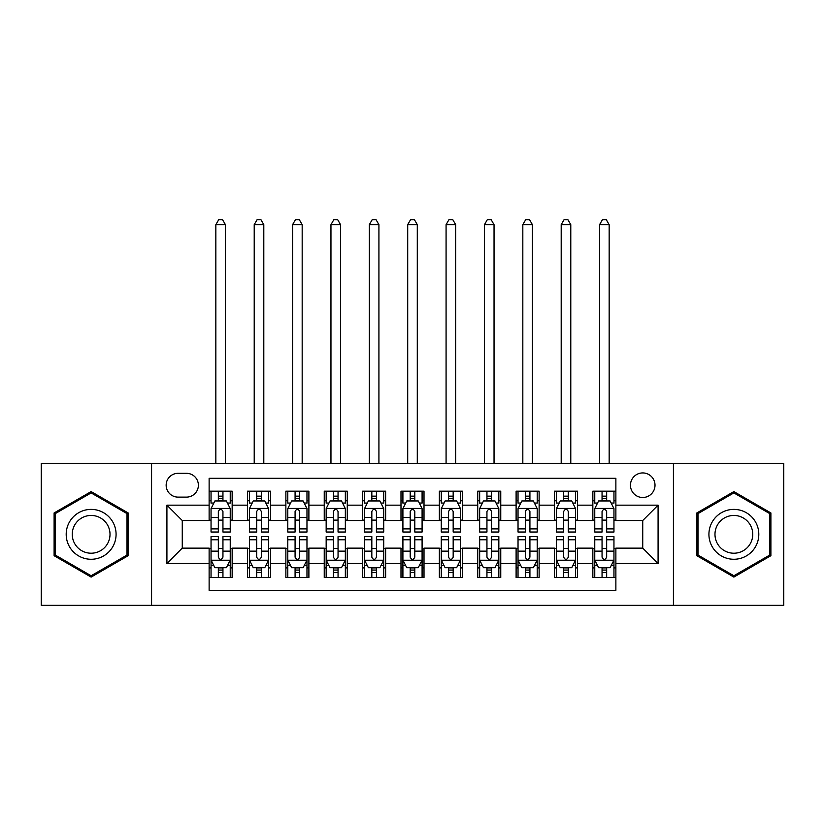 <?xml version="1.0" encoding="UTF-8"?>
<svg xmlns="http://www.w3.org/2000/svg" width="825" height="825" viewBox="0 0 825 825"><rect width="100%" height="100%" fill="white"/><g stroke="black" fill="none" stroke-linecap="round" stroke-linejoin="round"><path stroke-width="1.24" d="M642.737 472.931A12.282 12.282 0 0 0 630.455 485.213A12.282 12.282 0 0 0 642.737 497.496A12.282 12.282 0 0 0 655.009 485.213A12.282 12.282 0 0 0 642.737 472.931M673.427 605.323L783.75 605.323L783.75 463.341L673.427 463.341L673.427 605.323L151.573 605.323L151.573 463.341L41.25 463.341L41.25 605.323L151.573 605.323M615.873 491.164L592.845 491.164L592.845 505.168L577.5 505.168L577.5 520.513L592.845 520.513L592.845 505.168M577.5 505.168L577.5 491.164L554.472 491.164L554.472 505.168L539.127 505.168L539.127 520.513L554.472 520.513L554.472 505.168M539.127 505.168L539.127 491.164L516.11 491.164L516.11 505.168L500.754 505.168L500.754 520.513L516.11 520.513L516.11 505.168M500.754 505.168L500.754 491.164L477.737 491.164L477.737 505.168L462.382 505.168L462.382 520.513L477.737 520.513L477.737 505.168M462.382 505.168L462.382 491.164L439.364 491.164L439.364 505.168L424.009 505.168L424.009 520.513L439.364 520.513L439.364 505.168M424.009 505.168L424.009 491.164L400.991 491.164L400.991 505.168L385.636 505.168L385.636 520.513L400.991 520.513L400.991 505.168M385.636 505.168L385.636 491.164L362.618 491.164L362.618 505.168L347.263 505.168L347.263 520.513L362.618 520.513L362.618 505.168M347.263 505.168L347.263 491.164L324.246 491.164L324.246 505.168L308.89 505.168L308.89 520.513L324.246 520.513L324.246 505.168M308.89 505.168L308.89 491.164L285.873 491.164L285.873 505.168L270.528 505.168L270.528 520.513L285.873 520.513L285.873 505.168M270.528 505.168L270.528 491.164L247.5 491.164L247.5 520.513L232.155 520.513L232.155 491.164L209.127 491.164M209.127 577.5L232.155 577.5L232.155 548.14L247.5 548.14L247.5 577.5L270.528 577.5L270.528 548.14L285.873 548.14L285.873 563.496L270.528 563.496M285.873 563.496L285.873 577.5L308.89 577.5L308.89 548.14L324.246 548.14L324.246 563.496L308.89 563.496M324.246 563.496L324.246 577.5L347.263 577.5L347.263 548.14L362.618 548.14L362.618 563.496L347.263 563.496M362.618 563.496L362.618 577.5L385.636 577.5L385.636 548.14L400.991 548.14L400.991 563.496L385.636 563.496M400.991 563.496L400.991 577.5L424.009 577.5L424.009 548.14L439.364 548.14L439.364 563.496L424.009 563.496M439.364 563.496L439.364 577.5L462.382 577.5L462.382 548.14L477.737 548.14L477.737 563.496L462.382 563.496M477.737 563.496L477.737 577.5L500.754 577.5L500.754 548.14L516.11 548.14L516.11 563.496L500.754 563.496M516.11 563.496L516.11 577.5L539.127 577.5L539.127 548.14L554.472 548.14L554.472 563.496L539.127 563.496M554.472 563.496L554.472 577.5L577.5 577.5L577.5 548.14L592.845 548.14L592.845 563.496L577.5 563.496M178.045 497.114L186.491 497.114A11.89 11.89 0 0 0 198.382 485.213A11.89 11.89 0 0 0 186.491 473.323L178.045 473.323A11.89 11.89 0 0 0 166.155 485.213A11.89 11.89 0 0 0 178.045 497.114M673.427 463.341L151.573 463.341M615.873 505.168L615.873 478.304L209.127 478.304L209.127 520.513L182.263 520.513L182.263 548.14L209.127 548.14L209.127 590.36L615.873 590.36L615.873 548.14L642.737 548.14L642.737 520.513L615.873 520.513L615.873 505.168L658.082 505.168L658.082 563.496L615.873 563.496M209.127 563.496L166.918 563.496L166.918 505.168L209.127 505.168M592.845 563.496L592.845 577.5L615.873 577.5M209.127 500.754L211.045 500.754M218.336 500.754L222.946 500.754M230.237 500.754L232.155 500.754M209.127 520.132L211.045 520.132M218.336 520.132L222.946 520.132M230.237 520.132L232.155 520.132M209.127 548.532L211.045 548.532M218.336 548.532L222.946 548.532M230.237 548.532L232.155 548.532M209.127 567.909L211.045 567.909M218.336 567.909L222.946 567.909M230.237 567.909L232.155 567.909M247.5 520.132L249.418 520.132M256.709 520.132L261.319 520.132M268.61 520.132L270.528 520.132M247.5 500.754L249.418 500.754M256.709 500.754L261.319 500.754M268.61 500.754L270.528 500.754M247.5 548.532L249.418 548.532M256.709 548.532L261.319 548.532M268.61 548.532L270.528 548.532M247.5 567.909L249.418 567.909M256.709 567.909L261.319 567.909M268.61 567.909L270.528 567.909M285.873 548.532L287.791 548.532M295.082 548.532L299.681 548.532M306.972 548.532L308.89 548.532M285.873 567.909L287.791 567.909M295.082 567.909L299.681 567.909M306.972 567.909L308.89 567.909M285.873 500.754L287.791 500.754M295.082 500.754L299.681 500.754M306.972 500.754L308.89 500.754M285.873 520.132L287.791 520.132M295.082 520.132L299.681 520.132M306.972 520.132L308.89 520.132M324.246 548.532L326.164 548.532M333.455 548.532L338.054 548.532M345.345 548.532L347.263 548.532M324.246 567.909L326.164 567.909M333.455 567.909L338.054 567.909M345.345 567.909L347.263 567.909M324.246 500.754L326.164 500.754M333.455 500.754L338.054 500.754M345.345 500.754L347.263 500.754M324.246 520.132L326.164 520.132M333.455 520.132L338.054 520.132M345.345 520.132L347.263 520.132M362.618 548.532L364.537 548.532M371.827 548.532L376.427 548.532M383.718 548.532L385.636 548.532M362.618 567.909L364.537 567.909M371.827 567.909L376.427 567.909M383.718 567.909L385.636 567.909M362.618 500.754L364.537 500.754M371.827 500.754L376.427 500.754M383.718 500.754L385.636 500.754M362.618 520.132L364.537 520.132M371.827 520.132L376.427 520.132M383.718 520.132L385.636 520.132M400.991 548.532L402.909 548.532M410.2 548.532L414.8 548.532M422.091 548.532L424.009 548.532M400.991 567.909L402.909 567.909M410.2 567.909L414.8 567.909M422.091 567.909L424.009 567.909M400.991 500.754L402.909 500.754M410.2 500.754L414.8 500.754M422.091 500.754L424.009 500.754M400.991 520.132L402.909 520.132M410.2 520.132L414.8 520.132M422.091 520.132L424.009 520.132M439.364 548.532L441.282 548.532M448.573 548.532L453.173 548.532M460.463 548.532L462.382 548.532M439.364 567.909L441.282 567.909M448.573 567.909L453.173 567.909M460.463 567.909L462.382 567.909M439.364 500.754L441.282 500.754M448.573 500.754L453.173 500.754M460.463 500.754L462.382 500.754M439.364 520.132L441.282 520.132M448.573 520.132L453.173 520.132M460.463 520.132L462.382 520.132M477.737 548.532L479.655 548.532M486.946 548.532L491.545 548.532M498.836 548.532L500.754 548.532M477.737 567.909L479.655 567.909M486.946 567.909L491.545 567.909M498.836 567.909L500.754 567.909M477.737 500.754L479.655 500.754M486.946 500.754L491.545 500.754M498.836 500.754L500.754 500.754M477.737 520.132L479.655 520.132M486.946 520.132L491.545 520.132M498.836 520.132L500.754 520.132M516.11 548.532L518.028 548.532M525.319 548.532L529.918 548.532M537.209 548.532L539.127 548.532M516.11 567.909L518.028 567.909M525.319 567.909L529.918 567.909M537.209 567.909L539.127 567.909M516.11 500.754L518.028 500.754M525.319 500.754L529.918 500.754M537.209 500.754L539.127 500.754M516.11 520.132L518.028 520.132M525.319 520.132L529.918 520.132M537.209 520.132L539.127 520.132M554.472 548.532L556.39 548.532M563.681 548.532L568.291 548.532M575.582 548.532L577.5 548.532M554.472 567.909L556.39 567.909M563.681 567.909L568.291 567.909M575.582 567.909L577.5 567.909M554.472 500.754L556.39 500.754M563.681 500.754L568.291 500.754M575.582 500.754L577.5 500.754M554.472 520.132L556.39 520.132M563.681 520.132L568.291 520.132M575.582 520.132L577.5 520.132M592.845 548.532L594.763 548.532M602.054 548.532L606.664 548.532M613.955 548.532L615.873 548.532M592.845 567.909L594.763 567.909M602.054 567.909L606.664 567.909M613.955 567.909L615.873 567.909M592.845 500.754L594.763 500.754M602.054 500.754L606.664 500.754M613.955 500.754L615.873 500.754M592.845 520.132L594.763 520.132M602.054 520.132L606.664 520.132M613.955 520.132L615.873 520.132M182.263 520.513L166.918 505.168M182.263 548.14L166.918 563.496M658.082 505.168L642.737 520.513M658.082 563.496L642.737 548.14M91.132 577.087L128.164 555.71L128.164 512.954L91.132 491.576L54.11 512.954L54.11 555.71L91.132 577.087M770.89 512.954L733.868 491.576L696.836 512.954L696.836 555.71L733.868 577.087L770.89 555.71L770.89 512.954M222.946 491.164L222.946 500.95L222.946 496.155L218.336 496.155M230.237 528.897L222.946 528.897L222.946 532.032L230.237 532.032L230.237 508.623L226.39 500.95L214.882 500.95L211.045 508.623L211.045 532.032L218.336 532.032L218.336 528.897L211.045 528.897M213.83 503.054L211.045 503.054L211.045 491.164M211.045 503.137L211.045 496.155M230.237 503.137L230.237 496.155M227.453 503.054L230.237 503.054L230.237 491.164M218.336 500.95L218.336 491.164M222.946 528.897L222.946 511.5C221.409 508.54 219.873 508.54 218.336 511.5L218.336 524.442M211.045 517.512L218.336 517.512L218.336 528.897M225.431 463.341L225.431 224.668L215.841 224.668L215.841 463.341M215.841 224.668L218.718 219.677L222.554 219.677L225.431 224.668M218.336 572.509L222.946 572.509M211.045 539.756L218.336 539.756L218.336 536.632L211.045 536.632L211.045 560.041L214.882 567.713L226.39 567.713L230.237 560.041L230.237 536.632L222.946 536.632L222.946 539.756L230.237 539.756M230.237 560.041L230.237 577.5M211.045 560.041L211.045 577.5M222.946 567.713L222.946 577.5M218.336 577.5L218.336 567.713M218.336 539.756L218.336 557.164C219.873 560.123 221.409 560.123 222.946 557.164L222.946 539.756M91.132 509.386A24.946 24.946 0 0 0 66.196 534.332A24.946 24.946 0 0 0 91.132 559.278A24.946 24.946 0 0 0 116.078 534.332A24.946 24.946 0 0 0 91.132 509.386M91.132 515.45A18.882 18.882 0 0 0 72.249 534.332A18.882 18.882 0 0 0 91.132 553.214A18.882 18.882 0 0 0 110.014 534.332A18.882 18.882 0 0 0 91.132 515.45M127.009 555.05L91.132 575.757L55.254 555.05L55.254 513.614L91.132 492.907L127.009 513.614L127.009 555.05M712.264 521.864A24.946 24.946 0 0 0 721.39 555.937A24.946 24.946 0 0 0 755.463 546.8A24.946 24.946 0 0 0 746.336 512.727A24.946 24.946 0 0 0 712.264 521.864M717.513 524.886A18.882 18.882 0 0 0 724.422 550.688A18.882 18.882 0 0 0 750.224 543.778A18.882 18.882 0 0 0 743.304 517.976A18.882 18.882 0 0 0 717.513 524.886M769.746 513.614L769.746 555.05L733.868 575.757L697.991 555.05L697.991 513.614L733.868 492.907L769.746 513.614M261.319 491.164L261.319 500.95L261.319 496.155L256.709 496.155M268.61 528.897L261.319 528.897L261.319 532.032L268.61 532.032L268.61 508.623L264.763 500.95L253.254 500.95L249.418 508.623L249.418 532.032L256.709 532.032L256.709 528.897L249.418 528.897M252.203 503.054L249.418 503.054L249.418 491.164M249.418 503.137L249.418 496.155M268.61 503.137L268.61 496.155M265.825 503.054L268.61 503.054L268.61 491.164M256.709 500.95L256.709 491.164M261.319 528.897L261.319 511.5C259.782 508.54 258.246 508.54 256.709 511.5L256.709 524.442M249.418 517.512L256.709 517.512L256.709 528.897M263.804 463.341L263.804 224.668L254.213 224.668L254.213 463.341M254.213 224.668L257.091 219.677L260.927 219.677L263.804 224.668M299.681 491.164L299.681 500.95L299.681 496.155L295.082 496.155M306.972 528.897L299.681 528.897L299.681 532.032L306.972 532.032L306.972 508.623L303.136 500.95L291.627 500.95L287.791 508.623L287.791 532.032L295.082 532.032L295.082 528.897L287.791 528.897M290.575 503.054L287.791 503.054L287.791 491.164M287.791 503.137L287.791 496.155M306.972 503.137L306.972 496.155M304.198 503.054L306.972 503.054L306.972 491.164M295.082 500.95L295.082 491.164M299.681 528.897L299.681 511.5C298.155 508.54 296.618 508.54 295.082 511.5L295.082 524.442M287.791 517.512L295.082 517.512L295.082 528.897M302.177 463.341L302.177 224.668L292.586 224.668L292.586 463.341M292.586 224.668L295.463 219.677L299.3 219.677L302.177 224.668M338.054 491.164L338.054 500.95L338.054 496.155L333.455 496.155M345.345 528.897L338.054 528.897L338.054 532.032L345.345 532.032L345.345 508.623L341.509 500.95L330 500.95L326.164 508.623L326.164 532.032L333.455 532.032L333.455 528.897L326.164 528.897M328.948 503.054L326.164 503.054L326.164 491.164M326.164 503.137L326.164 496.155M345.345 503.137L345.345 496.155M342.571 503.054L345.345 503.054L345.345 491.164M333.455 500.95L333.455 491.164M338.054 528.897L338.054 511.5C336.528 508.54 334.991 508.54 333.455 511.5L333.455 524.442M326.164 517.512L333.455 517.512L333.455 528.897M340.55 463.341L340.55 224.668L330.959 224.668L330.959 463.341M330.959 224.668L333.836 219.677L337.673 219.677L340.55 224.668M376.427 491.164L376.427 500.95L376.427 496.155L371.827 496.155M383.718 528.897L376.427 528.897L376.427 532.032L383.718 532.032L383.718 508.623L379.882 500.95L368.373 500.95L364.537 508.623L364.537 532.032L371.827 532.032L371.827 528.897L364.537 528.897M367.321 503.054L364.537 503.054L364.537 491.164M364.537 503.137L364.537 496.155M383.718 503.137L383.718 496.155M380.944 503.054L383.718 503.054L383.718 491.164M371.827 500.95L371.827 491.164M376.427 528.897L376.427 511.5C374.901 508.54 373.364 508.54 371.827 511.5L371.827 524.442M364.537 517.512L371.827 517.512L371.827 528.897M378.923 463.341L378.923 224.668L369.332 224.668L369.332 463.341M369.332 224.668L372.209 219.677L376.045 219.677L378.923 224.668M256.709 572.509L261.319 572.509M249.418 539.756L256.709 539.756L256.709 536.632L249.418 536.632L249.418 560.041L253.254 567.713L264.763 567.713L268.61 560.041L268.61 536.632L261.319 536.632L261.319 539.756L268.61 539.756M268.61 560.041L268.61 577.5M249.418 560.041L249.418 577.5M261.319 567.713L261.319 577.5M256.709 577.5L256.709 567.713M256.709 539.756L256.709 557.164C258.246 560.123 259.772 560.123 261.319 557.164L261.319 539.756M295.082 572.509L299.681 572.509M287.791 539.756L295.082 539.756L295.082 536.632L287.791 536.632L287.791 560.041L291.627 567.713L303.136 567.713L306.972 560.041L306.972 536.632L299.681 536.632L299.681 539.756L306.972 539.756M306.972 560.041L306.972 577.5M287.791 560.041L287.791 577.5M299.681 567.713L299.681 577.5M295.082 577.5L295.082 567.713M295.082 539.756L295.082 557.164C296.618 560.123 298.145 560.123 299.681 557.164L299.681 539.756M333.455 572.509L338.054 572.509M326.164 539.756L333.455 539.756L333.455 536.632L326.164 536.632L326.164 560.041L330 567.713L341.509 567.713L345.345 560.041L345.345 536.632L338.054 536.632L338.054 539.756L345.345 539.756M345.345 560.041L345.345 577.5M326.164 560.041L326.164 577.5M338.054 567.713L338.054 577.5M333.455 577.5L333.455 567.713M333.455 539.756L333.455 557.164C334.991 560.123 336.517 560.123 338.054 557.164L338.054 539.756M371.827 572.509L376.427 572.509M364.537 539.756L371.827 539.756L371.827 536.632L364.537 536.632L364.537 560.041L368.373 567.713L379.882 567.713L383.718 560.041L383.718 536.632L376.427 536.632L376.427 539.756L383.718 539.756M383.718 560.041L383.718 577.5M364.537 560.041L364.537 577.5M376.427 567.713L376.427 577.5M371.827 577.5L371.827 567.713M371.827 539.756L371.827 557.164C373.354 560.123 374.89 560.123 376.427 557.164L376.427 539.756M414.8 491.164L414.8 500.95L414.8 496.155L410.2 496.155M422.091 528.897L414.8 528.897L414.8 532.032L422.091 532.032L422.091 508.623L418.254 500.95L406.746 500.95L402.909 508.623L402.909 532.032L410.2 532.032L410.2 528.897L402.909 528.897M405.683 503.054L402.909 503.054L402.909 491.164M402.909 503.137L402.909 496.155M422.091 503.137L422.091 496.155M419.317 503.054L422.091 503.054L422.091 491.164M410.2 500.95L410.2 491.164M414.8 528.897L414.8 511.5C413.273 508.54 411.737 508.54 410.2 511.5L410.2 524.442M402.909 517.512L410.2 517.512L410.2 528.897M417.295 463.341L417.295 224.668L407.705 224.668L407.705 463.341M407.705 224.668L410.582 219.677L414.418 219.677L417.295 224.668M410.2 572.509L414.8 572.509M402.909 539.756L410.2 539.756L410.2 536.632L402.909 536.632L402.909 560.041L406.746 567.713L418.254 567.713L422.091 560.041L422.091 536.632L414.8 536.632L414.8 539.756L422.091 539.756M422.091 560.041L422.091 577.5M402.909 560.041L402.909 577.5M414.8 567.713L414.8 577.5M410.2 577.5L410.2 567.713M410.2 539.756L410.2 557.164C411.727 560.123 413.263 560.123 414.8 557.164L414.8 539.756M453.173 491.164L453.173 500.95L453.173 496.155L448.573 496.155M460.463 528.897L453.173 528.897L453.173 532.032L460.463 532.032L460.463 508.623L456.627 500.95L445.118 500.95L441.282 508.623L441.282 532.032L448.573 532.032L448.573 528.897L441.282 528.897M444.056 503.054L441.282 503.054L441.282 491.164M441.282 503.137L441.282 496.155M460.463 503.137L460.463 496.155M457.679 503.054L460.463 503.054L460.463 491.164M448.573 500.95L448.573 491.164M453.173 528.897L453.173 511.5C451.646 508.54 450.11 508.54 448.573 511.5L448.573 524.442M441.282 517.512L448.573 517.512L448.573 528.897M455.668 463.341L455.668 224.668L446.077 224.668L446.077 463.341M446.077 224.668L448.955 219.677L452.791 219.677L455.668 224.668M448.573 572.509L453.173 572.509M441.282 539.756L448.573 539.756L448.573 536.632L441.282 536.632L441.282 560.041L445.118 567.713L456.627 567.713L460.463 560.041L460.463 536.632L453.173 536.632L453.173 539.756L460.463 539.756M460.463 560.041L460.463 577.5M441.282 560.041L441.282 577.5M453.173 567.713L453.173 577.5M448.573 577.5L448.573 567.713M448.573 539.756L448.573 557.164C450.099 560.123 451.636 560.123 453.173 557.164L453.173 539.756M491.545 491.164L491.545 500.95L491.545 496.155L486.946 496.155M498.836 528.897L491.545 528.897L491.545 532.032L498.836 532.032L498.836 508.623L495 500.95L483.491 500.95L479.655 508.623L479.655 532.032L486.946 532.032L486.946 528.897L479.655 528.897M482.429 503.054L479.655 503.054L479.655 491.164M479.655 503.137L479.655 496.155M498.836 503.137L498.836 496.155M496.052 503.054L498.836 503.054L498.836 491.164M486.946 500.95L486.946 491.164M491.545 528.897L491.545 511.5C490.009 508.54 488.483 508.54 486.946 511.5L486.946 524.442M479.655 517.512L486.946 517.512L486.946 528.897M494.041 463.341L494.041 224.668L484.45 224.668L484.45 463.341M484.45 224.668L487.327 219.677L491.164 219.677L494.041 224.668M486.946 572.509L491.545 572.509M479.655 539.756L486.946 539.756L486.946 536.632L479.655 536.632L479.655 560.041L483.491 567.713L495 567.713L498.836 560.041L498.836 536.632L491.545 536.632L491.545 539.756L498.836 539.756M498.836 560.041L498.836 577.5M479.655 560.041L479.655 577.5M491.545 567.713L491.545 577.5M486.946 577.5L486.946 567.713M486.946 539.756L486.946 557.164C488.472 560.123 490.009 560.123 491.545 557.164L491.545 539.756M529.918 491.164L529.918 500.95L529.918 496.155L525.319 496.155M537.209 528.897L529.918 528.897L529.918 532.032L537.209 532.032L537.209 508.623L533.373 500.95L521.864 500.95L518.028 508.623L518.028 532.032L525.319 532.032L525.319 528.897L518.028 528.897M520.802 503.054L518.028 503.054L518.028 491.164M518.028 503.137L518.028 496.155M537.209 503.137L537.209 496.155M534.425 503.054L537.209 503.054L537.209 491.164M525.319 500.95L525.319 491.164M529.918 528.897L529.918 511.5C528.382 508.54 526.855 508.54 525.319 511.5L525.319 524.442M518.028 517.512L525.319 517.512L525.319 528.897M532.414 463.341L532.414 224.668L522.823 224.668L522.823 463.341M522.823 224.668L525.7 219.677L529.537 219.677L532.414 224.668M525.319 572.509L529.918 572.509M518.028 539.756L525.319 539.756L525.319 536.632L518.028 536.632L518.028 560.041L521.864 567.713L533.373 567.713L537.209 560.041L537.209 536.632L529.918 536.632L529.918 539.756L537.209 539.756M537.209 560.041L537.209 577.5M518.028 560.041L518.028 577.5M529.918 567.713L529.918 577.5M525.319 577.5L525.319 567.713M525.319 539.756L525.319 557.164C526.845 560.123 528.382 560.123 529.918 557.164L529.918 539.756M568.291 491.164L568.291 500.95L568.291 496.155L563.681 496.155M575.582 528.897L568.291 528.897L568.291 532.032L575.582 532.032L575.582 508.623L571.746 500.95L560.237 500.95L556.39 508.623L556.39 532.032L563.681 532.032L563.681 528.897L556.39 528.897M559.175 503.054L556.39 503.054L556.39 491.164M556.39 503.137L556.39 496.155M575.582 503.137L575.582 496.155M572.798 503.054L575.582 503.054L575.582 491.164M563.681 500.95L563.681 491.164M568.291 528.897L568.291 511.5C566.754 508.54 565.228 508.54 563.681 511.5L563.681 524.442M556.39 517.512L563.681 517.512L563.681 528.897M570.787 463.341L570.787 224.668L561.196 224.668L561.196 463.341M561.196 224.668L564.073 219.677L567.909 219.677L570.787 224.668M563.681 572.509L568.291 572.509M556.39 539.756L563.681 539.756L563.681 536.632L556.39 536.632L556.39 560.041L560.237 567.713L571.746 567.713L575.582 560.041L575.582 536.632L568.291 536.632L568.291 539.756L575.582 539.756M575.582 560.041L575.582 577.5M556.39 560.041L556.39 577.5M568.291 567.713L568.291 577.5M563.681 577.5L563.681 567.713M563.681 539.756L563.681 557.164C565.218 560.123 566.754 560.123 568.291 557.164L568.291 539.756M606.664 491.164L606.664 500.95L606.664 496.155L602.054 496.155M613.955 528.897L606.664 528.897L606.664 532.032L613.955 532.032L613.955 508.623L610.118 500.95L598.61 500.95L594.763 508.623L594.763 532.032L602.054 532.032L602.054 528.897L594.763 528.897M597.548 503.054L594.763 503.054L594.763 491.164M594.763 503.137L594.763 496.155M613.955 503.137L613.955 496.155M611.17 503.054L613.955 503.054L613.955 491.164M602.054 500.95L602.054 491.164M606.664 528.897L606.664 511.5C605.127 508.54 603.591 508.54 602.054 511.5L602.054 524.442M594.763 517.512L602.054 517.512L602.054 528.897M609.159 463.341L609.159 224.668L599.569 224.668L599.569 463.341M599.569 224.668L602.446 219.677L606.282 219.677L609.159 224.668M602.054 572.509L606.664 572.509M594.763 539.756L602.054 539.756L602.054 536.632L594.763 536.632L594.763 560.041L598.61 567.713L610.118 567.713L613.955 560.041L613.955 536.632L606.664 536.632L606.664 539.756L613.955 539.756M613.955 560.041L613.955 577.5M594.763 560.041L594.763 577.5M606.664 567.713L606.664 577.5M602.054 577.5L602.054 567.713M602.054 539.756L602.054 557.164C603.591 560.123 605.127 560.123 606.664 557.164L606.664 539.756M247.5 563.496L232.155 563.496M247.5 505.168L232.155 505.168M230.134 508.427L211.138 508.427M230.237 517.512L222.946 517.512M222.946 498.589L218.336 498.589M211.138 560.237L230.134 560.237M230.237 565.599L227.453 565.599M213.83 565.599L211.045 565.599M222.946 551.152L230.237 551.152M211.045 551.152L218.336 551.152M218.336 570.065L222.946 570.065M268.507 508.427L249.511 508.427M268.61 517.512L261.319 517.512M261.319 498.589L256.709 498.589M306.879 508.427L287.884 508.427M306.972 517.512L299.681 517.512M299.681 498.589L295.082 498.589M345.252 508.427L326.257 508.427M345.345 517.512L338.054 517.512M338.054 498.589L333.455 498.589M383.625 508.427L364.629 508.427M383.718 517.512L376.427 517.512M376.427 498.589L371.827 498.589M249.511 560.237L268.507 560.237M268.61 565.599L265.825 565.599M252.203 565.599L249.418 565.599M261.319 551.152L268.61 551.152M249.418 551.152L256.709 551.152M256.709 570.065L261.319 570.065M287.884 560.237L306.879 560.237M306.972 565.599L304.198 565.599M290.575 565.599L287.791 565.599M299.681 551.152L306.972 551.152M287.791 551.152L295.082 551.152M295.082 570.065L299.681 570.065M326.257 560.237L345.252 560.237M345.345 565.599L342.571 565.599M328.948 565.599L326.164 565.599M338.054 551.152L345.345 551.152M326.164 551.152L333.455 551.152M333.455 570.065L338.054 570.065M364.629 560.237L383.625 560.237M383.718 565.599L380.944 565.599M367.321 565.599L364.537 565.599M376.427 551.152L383.718 551.152M364.537 551.152L371.827 551.152M371.827 570.065L376.427 570.065M421.998 508.427L403.002 508.427M422.091 517.512L414.8 517.512M414.8 498.589L410.2 498.589M403.002 560.237L421.998 560.237M422.091 565.599L419.317 565.599M405.683 565.599L402.909 565.599M414.8 551.152L422.091 551.152M402.909 551.152L410.2 551.152M410.2 570.065L414.8 570.065M460.371 508.427L441.375 508.427M460.463 517.512L453.173 517.512M453.173 498.589L448.573 498.589M441.375 560.237L460.371 560.237M460.463 565.599L457.679 565.599M444.056 565.599L441.282 565.599M453.173 551.152L460.463 551.152M441.282 551.152L448.573 551.152M448.573 570.065L453.173 570.065M498.743 508.427L479.748 508.427M498.836 517.512L491.545 517.512M491.545 498.589L486.946 498.589M479.748 560.237L498.743 560.237M498.836 565.599L496.052 565.599M482.429 565.599L479.655 565.599M491.545 551.152L498.836 551.152M479.655 551.152L486.946 551.152M486.946 570.065L491.545 570.065M537.116 508.427L518.121 508.427M537.209 517.512L529.918 517.512M529.918 498.589L525.319 498.589M518.121 560.237L537.116 560.237M537.209 565.599L534.425 565.599M520.802 565.599L518.028 565.599M529.918 551.152L537.209 551.152M518.028 551.152L525.319 551.152M525.319 570.065L529.918 570.065M575.489 508.427L556.493 508.427M575.582 517.512L568.291 517.512M568.291 498.589L563.681 498.589M556.493 560.237L575.489 560.237M575.582 565.599L572.798 565.599M559.175 565.599L556.39 565.599M568.291 551.152L575.582 551.152M556.39 551.152L563.681 551.152M563.681 570.065L568.291 570.065M613.862 508.427L594.866 508.427M613.955 517.512L606.664 517.512M606.664 498.589L602.054 498.589M594.866 560.237L613.862 560.237M613.955 565.599L611.17 565.599M597.548 565.599L594.763 565.599M606.664 551.152L613.955 551.152M594.763 551.152L602.054 551.152M602.054 570.065L606.664 570.065"/></g></svg>
